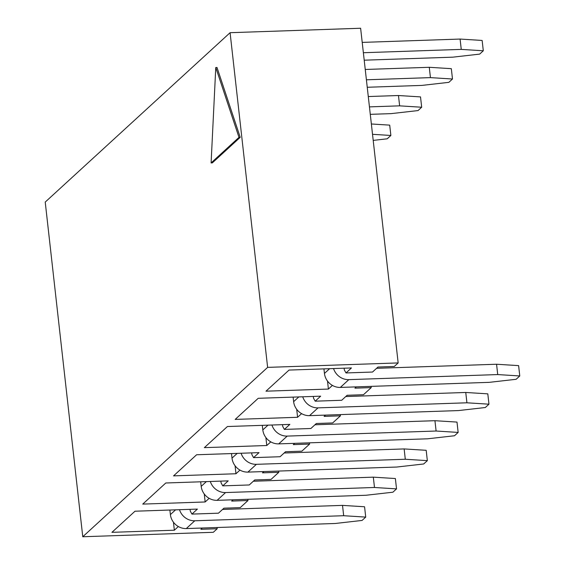 <?xml version="1.0" encoding="UTF-8"?>
<svg xmlns="http://www.w3.org/2000/svg" width="565" height="565" viewBox="0 0 565 565"><rect width="100%" height="100%" fill="white"/><g stroke="black" fill="none" stroke-linecap="round" stroke-linejoin="round"><path stroke-width="0.85" d="M267.626 367.377L82.765 536.75L45.228 202.072L230.089 32.699L360.625 28.25L398.163 362.928L267.626 367.377L230.089 32.699M202.27 528.021L200.865 529.306L217.186 528.748L213.302 532.301L82.765 536.75M233.077 499.792L231.678 501.077L247.993 500.519L240.231 507.631L223.917 508.189L218.457 513.19L191.938 514.093L197.397 509.093L134.986 511.219L111.941 532.329L174.352 530.203L178.342 526.552M263.89 471.563L262.485 472.849L278.806 472.291L271.045 479.402L254.723 479.96L249.264 484.961L222.751 485.865L228.211 480.864L165.799 482.99L142.747 504.1L205.159 501.974L209.156 498.323M294.697 443.334L293.299 444.62L309.613 444.062L301.851 451.174L285.537 451.732L280.078 456.732L253.558 457.636L259.017 452.636L196.606 454.761L173.561 475.871L235.972 473.745L239.963 470.094M270.776 441.865L266.786 445.517L265.889 437.543M325.511 415.106L324.112 416.391L340.427 415.833L332.665 422.945L316.344 423.503L310.884 428.503L284.372 429.407L289.831 424.407L227.42 426.533L204.368 447.642L266.786 445.517M301.583 413.637L297.593 417.288L296.696 409.314M356.317 386.877L354.919 388.162L371.233 387.604L363.472 394.716L347.157 395.274L341.698 400.274L315.185 401.178L320.638 396.178L258.226 398.304L235.181 419.414L297.593 417.288M332.397 385.408L328.406 389.059L327.509 381.085M398.163 362.928L394.285 366.487L377.964 367.045L372.512 372.045L345.992 372.949L351.451 367.949L289.04 370.075L265.988 391.185L328.406 389.059M240.217 137.33L217.002 67.468L215.774 67.51L238.995 137.366L240.217 137.33L212.32 162.889L211.098 162.932L215.774 67.51M309.479 442.833L309.613 444.062M345.992 372.949L344.318 369.927L344.12 368.196M371.099 386.375L371.233 387.604M238.995 137.366L211.098 162.932M284.372 429.407L282.698 426.384L282.5 424.654M340.285 414.604L340.427 415.833M315.185 401.178L313.504 398.156L313.314 396.425M253.558 457.636L251.884 454.613L251.693 452.883M235.972 473.745L235.075 465.772M278.665 471.062L278.806 472.291M222.751 485.865L221.077 482.842L220.88 481.112M205.159 501.974L204.269 494.001M247.858 499.291L247.993 500.519M191.938 514.093L190.264 511.071L190.066 509.34M174.352 530.203L173.455 522.23M217.045 527.519L217.186 528.748M333.548 368.557A14.987 13.835 47.5 0 0 348.831 379.638L497.723 374.567L496.564 364.241L376.565 368.324M496.564 364.241L518.614 365.626L519.772 375.958L516.135 379.292L489.234 382.35L340.342 387.421A14.987 13.835 -132.5 0 1 324.444 373.444L323.929 368.881M519.772 375.958L497.723 374.567M363.373 52.722L461.252 49.388L460.094 39.063L482.143 40.447L483.301 50.779L479.664 54.113L452.763 57.171L364.206 60.187M362.214 42.396L460.094 39.063M483.301 50.779L461.252 49.388M302.734 396.785A14.987 13.835 47.5 0 0 318.024 407.866L466.916 402.796L465.758 392.47L345.759 396.552M465.758 392.47L487.807 393.854L488.965 404.187L485.328 407.52L458.427 410.578L309.528 415.649A14.987 13.835 -132.5 0 1 293.63 401.673L293.122 397.11M488.965 404.187L466.916 402.796M366.41 79.799L430.438 77.617L429.28 67.291L451.329 68.676L452.487 79.008L448.85 82.342L421.949 85.4L367.243 87.264M365.251 69.474L429.28 67.291M452.487 79.008L430.438 77.617M271.927 425.014A14.987 13.835 47.5 0 0 287.211 436.095L436.102 431.024L434.944 420.699L314.945 424.781M434.944 420.699L456.993 422.083L458.151 432.416L454.514 435.749L427.613 438.807L278.722 443.878A14.987 13.835 -132.5 0 1 262.817 429.901L262.308 425.339M458.151 432.416L436.102 431.024M369.446 106.877L399.632 105.846L398.473 95.52L420.522 96.905L421.681 107.237L418.043 110.571L391.135 113.629L370.28 114.342M368.288 96.544L398.473 95.52M421.681 107.237L399.632 105.846M241.114 453.243A14.987 13.835 47.5 0 0 256.397 464.324L405.296 459.253L404.137 448.928L284.131 453.01M404.137 448.928L426.187 450.312L427.345 460.645L423.708 463.978L396.8 467.036L247.908 472.107A14.987 13.835 -132.5 0 1 232.01 458.13L231.495 453.568M427.345 460.645L405.296 459.253M371.36 123.982L389.709 125.133L390.867 135.466L387.23 138.799L373.204 140.395M390.867 135.466L372.519 134.308M210.307 481.472A14.987 13.835 47.5 0 0 225.59 492.553L374.482 487.482L373.324 477.157L253.325 481.239M373.324 477.157L395.373 478.541L396.531 488.873L392.894 492.207L365.993 495.265L217.101 500.336A14.987 13.835 -132.5 0 1 201.197 486.359L200.688 481.797M396.531 488.873L374.482 487.482M179.493 509.701A14.987 13.835 47.5 0 0 194.777 520.782L343.675 515.711L342.517 505.385L222.511 509.468M342.517 505.385L364.566 506.77L365.725 517.102L362.08 520.436L335.179 523.494L186.288 528.565A14.987 13.835 -132.5 0 1 170.39 514.588L169.874 510.026M365.725 517.102L343.675 515.711M329.628 368.691L324.444 373.444M348.831 379.638L340.342 387.421M298.821 396.92L293.63 401.673M318.024 407.866L309.528 415.649M268.008 425.148L262.817 429.901M287.211 436.095L278.722 443.878M237.201 453.377L232.01 458.13M256.397 464.324L247.908 472.107M206.387 481.606L201.197 486.359M225.59 492.553L217.101 500.336M175.581 509.835L170.39 514.588M194.777 520.782L186.288 528.565"/></g></svg>

